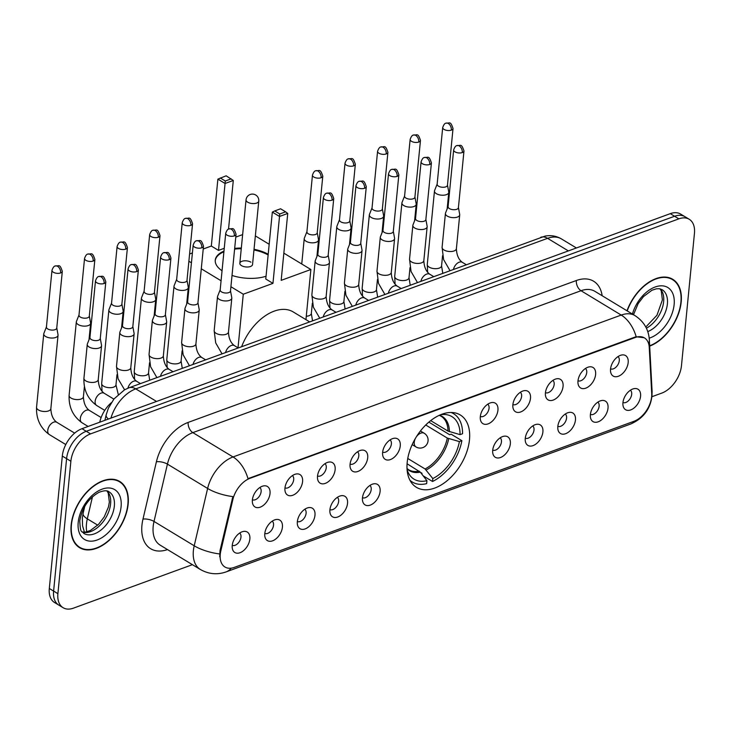 <?xml version="1.0" encoding="UTF-8"?>
<svg xmlns="http://www.w3.org/2000/svg" width="731" height="731" viewBox="0 0 731 731"><rect width="100%" height="100%" fill="white"/><g stroke="black" fill="none" stroke-linecap="round" stroke-linejoin="round"><path stroke-width="1.1" d="M469.485 439.751A42.307 26.225 121.2 0 0 460.247 414.943A42.307 26.225 121.2 0 0 427.863 422.993A42.307 26.225 121.2 0 0 407.185 462.522A42.307 26.225 121.2 0 0 416.423 487.33A42.307 26.225 121.2 0 0 448.816 479.28A42.307 26.225 121.2 0 0 469.485 439.751M577.983 380.933A11.97 7.42 -58.8 0 1 589.259 366.871A11.97 7.42 -58.8 0 1 595.619 374.491A11.97 7.42 -58.8 0 1 587.633 387.266A11.97 7.42 -58.8 0 1 578.331 384.908A11.97 7.42 -58.8 0 1 577.983 380.933M578.002 380.769A7.182 4.45 121.2 0 0 583.402 379.087A7.182 4.45 121.2 0 0 586.737 372.536A7.182 4.45 121.2 0 0 585.43 368.506M545.427 392.839A11.97 7.42 -58.8 0 1 556.693 378.777A11.97 7.42 -58.8 0 1 563.062 386.397A11.97 7.42 -58.8 0 1 555.076 399.172A11.97 7.42 -58.8 0 1 545.774 396.814A11.97 7.42 -58.8 0 1 545.427 392.839M545.445 392.666A7.182 4.45 121.2 0 0 550.845 390.984A7.182 4.45 121.2 0 0 554.171 384.433A7.182 4.45 121.2 0 0 552.864 380.403M512.87 404.736A11.97 7.42 -58.8 0 1 524.136 390.674A11.97 7.42 -58.8 0 1 530.496 398.294A11.97 7.42 -58.8 0 1 522.51 411.069A11.97 7.42 -58.8 0 1 513.217 408.711A11.97 7.42 -58.8 0 1 512.87 404.736M512.888 404.563A7.182 4.45 121.2 0 0 518.279 402.891A7.182 4.45 121.2 0 0 521.614 396.339A7.182 4.45 121.2 0 0 520.308 392.309M480.304 416.643A11.97 7.42 -58.8 0 1 491.579 402.58A11.97 7.42 -58.8 0 1 497.939 410.192A11.97 7.42 -58.8 0 1 489.953 422.975A11.97 7.42 -58.8 0 1 480.651 420.617A11.97 7.42 -58.8 0 1 480.304 416.643M480.322 416.469A7.182 4.45 121.2 0 0 485.722 414.788A7.182 4.45 121.2 0 0 489.057 408.236A7.182 4.45 121.2 0 0 487.751 404.206M382.624 452.343A11.97 7.42 -58.8 0 1 393.899 438.28A11.97 7.42 -58.8 0 1 400.259 445.901A11.97 7.42 -58.8 0 1 392.273 458.675A11.97 7.42 -58.8 0 1 382.971 456.318A11.97 7.42 -58.8 0 1 382.624 452.343M382.642 452.169A7.182 4.45 121.2 0 0 388.042 450.488A7.182 4.45 121.2 0 0 391.377 443.945A7.182 4.45 121.2 0 0 390.071 439.916M350.067 464.249A11.97 7.42 -58.8 0 1 361.333 450.177A11.97 7.42 -58.8 0 1 367.702 457.798A11.97 7.42 -58.8 0 1 359.716 470.581A11.97 7.42 -58.8 0 1 350.414 468.224A11.97 7.42 -58.8 0 1 350.067 464.249M350.085 464.075A7.182 4.45 121.2 0 0 355.485 462.394A7.182 4.45 121.2 0 0 358.811 455.842A7.182 4.45 121.2 0 0 357.514 451.813M317.51 476.146A11.97 7.42 -58.8 0 1 328.776 462.083A11.97 7.42 -58.8 0 1 335.136 469.704A11.97 7.42 -58.8 0 1 327.159 482.478A11.97 7.42 -58.8 0 1 317.857 480.121A11.97 7.42 -58.8 0 1 317.51 476.146M317.528 475.972A7.182 4.45 121.2 0 0 322.919 474.291A7.182 4.45 121.2 0 0 326.254 467.749A7.182 4.45 121.2 0 0 324.948 463.719M284.953 488.052A11.97 7.42 -58.8 0 1 296.219 473.98A11.97 7.42 -58.8 0 1 302.579 481.601A11.97 7.42 -58.8 0 1 294.593 494.384A11.97 7.42 -58.8 0 1 285.291 492.027A11.97 7.42 -58.8 0 1 284.953 488.052M284.971 487.879A7.182 4.45 121.2 0 0 290.362 486.197A7.182 4.45 121.2 0 0 293.698 479.646A7.182 4.45 121.2 0 0 292.391 475.616M252.387 499.949A11.97 7.42 -58.8 0 1 263.663 485.887A11.97 7.42 -58.8 0 1 270.022 493.507A11.97 7.42 -58.8 0 1 262.036 506.281A11.97 7.42 -58.8 0 1 252.734 503.924A11.97 7.42 -58.8 0 1 252.387 499.949M252.405 499.776A7.182 4.45 121.2 0 0 257.805 498.094A7.182 4.45 121.2 0 0 261.131 491.552A7.182 4.45 121.2 0 0 259.834 487.513M610.549 369.036A11.97 7.42 -58.8 0 1 621.816 354.974A11.97 7.42 -58.8 0 1 628.176 362.594A11.97 7.42 -58.8 0 1 620.19 375.368A11.97 7.42 -58.8 0 1 610.888 373.011A11.97 7.42 -58.8 0 1 610.549 369.036M610.568 368.863A7.182 4.45 121.2 0 0 615.959 367.181A7.182 4.45 121.2 0 0 619.294 360.639A7.182 4.45 121.2 0 0 617.987 356.6M590.383 414.578A11.97 7.42 -58.8 0 1 601.65 400.515A11.97 7.42 -58.8 0 1 608.018 408.136A11.97 7.42 -58.8 0 1 600.032 420.91A11.97 7.42 -58.8 0 1 590.73 418.552A11.97 7.42 -58.8 0 1 590.383 414.578M590.401 414.404A7.182 4.45 121.2 0 0 595.802 412.723A7.182 4.45 121.2 0 0 599.128 406.171A7.182 4.45 121.2 0 0 597.83 402.141M557.826 426.475A11.97 7.42 -58.8 0 1 569.093 412.412A11.97 7.42 -58.8 0 1 575.452 420.033A11.97 7.42 -58.8 0 1 567.475 432.807A11.97 7.42 -58.8 0 1 558.173 430.449A11.97 7.42 -58.8 0 1 557.826 426.475M557.844 426.301A7.182 4.45 121.2 0 0 563.236 424.629A7.182 4.45 121.2 0 0 566.571 418.077A7.182 4.45 121.2 0 0 565.264 414.048M525.269 438.381A11.97 7.42 -58.8 0 1 536.536 424.318A11.97 7.42 -58.8 0 1 542.895 431.93A11.97 7.42 -58.8 0 1 534.909 444.713A11.97 7.42 -58.8 0 1 525.607 442.356A11.97 7.42 -58.8 0 1 525.269 438.381M525.287 438.207A7.182 4.45 121.2 0 0 530.679 436.526A7.182 4.45 121.2 0 0 534.014 429.974A7.182 4.45 121.2 0 0 532.707 425.945M492.703 450.278A11.97 7.42 -58.8 0 1 503.979 436.215A11.97 7.42 -58.8 0 1 510.339 443.836A11.97 7.42 -58.8 0 1 502.352 456.61A11.97 7.42 -58.8 0 1 493.05 454.253A11.97 7.42 -58.8 0 1 492.703 450.278M492.721 450.104A7.182 4.45 121.2 0 0 498.122 448.423A7.182 4.45 121.2 0 0 501.448 441.88A7.182 4.45 121.2 0 0 500.15 437.851M362.466 497.884A11.97 7.42 -58.8 0 1 373.733 483.821A11.97 7.42 -58.8 0 1 380.102 491.442A11.97 7.42 -58.8 0 1 372.116 504.216A11.97 7.42 -58.8 0 1 362.814 501.859A11.97 7.42 -58.8 0 1 362.466 497.884M362.485 497.71A7.182 4.45 121.2 0 0 367.885 496.029A7.182 4.45 121.2 0 0 371.211 489.487A7.182 4.45 121.2 0 0 369.904 485.457M329.909 509.79A11.97 7.42 -58.8 0 1 341.176 495.719A11.97 7.42 -58.8 0 1 347.536 503.339A11.97 7.42 -58.8 0 1 339.55 516.123A11.97 7.42 -58.8 0 1 330.257 513.765A11.97 7.42 -58.8 0 1 329.909 509.79M329.928 509.617A7.182 4.45 121.2 0 0 335.319 507.935A7.182 4.45 121.2 0 0 338.654 501.384A7.182 4.45 121.2 0 0 337.347 497.354M297.343 521.687A11.97 7.42 -58.8 0 1 308.619 507.625A11.97 7.42 -58.8 0 1 314.979 515.245A11.97 7.42 -58.8 0 1 306.993 528.02A11.97 7.42 -58.8 0 1 297.691 525.662A11.97 7.42 -58.8 0 1 297.343 521.687M297.362 521.514A7.182 4.45 121.2 0 0 302.762 519.832A7.182 4.45 121.2 0 0 306.097 513.29A7.182 4.45 121.2 0 0 304.79 509.26M264.786 533.593A11.97 7.42 -58.8 0 1 276.053 519.522A11.97 7.42 -58.8 0 1 282.422 527.142A11.97 7.42 -58.8 0 1 274.436 539.926A11.97 7.42 -58.8 0 1 265.134 537.568A11.97 7.42 -58.8 0 1 264.786 533.593M264.805 533.42A7.182 4.45 121.2 0 0 270.205 531.739A7.182 4.45 121.2 0 0 273.531 525.187A7.182 4.45 121.2 0 0 272.224 521.157M232.23 545.49A11.97 7.42 -58.8 0 1 243.496 531.428A11.97 7.42 -58.8 0 1 249.856 539.049A11.97 7.42 -58.8 0 1 241.879 551.823A11.97 7.42 -58.8 0 1 232.577 549.465A11.97 7.42 -58.8 0 1 232.23 545.49M232.248 545.317A7.182 4.45 121.2 0 0 237.639 543.636A7.182 4.45 121.2 0 0 240.974 537.093A7.182 4.45 121.2 0 0 239.667 533.054M622.94 402.671A11.97 7.42 -58.8 0 1 634.216 388.609A11.97 7.42 -58.8 0 1 640.575 396.229A11.97 7.42 -58.8 0 1 632.589 409.013A11.97 7.42 -58.8 0 1 623.287 406.655A11.97 7.42 -58.8 0 1 622.94 402.671M622.958 402.507A7.182 4.45 121.2 0 0 628.358 400.826A7.182 4.45 121.2 0 0 631.694 394.274A7.182 4.45 121.2 0 0 630.387 390.244M651.714 393.506A21.555 13.359 -58.8 0 1 651.641 396.686A21.555 13.359 -58.8 0 1 633.923 421.312L234.276 567.393A21.555 13.359 -58.8 0 1 224.956 567.009A21.555 13.359 -58.8 0 1 220.808 551.019L232.851 499.575A21.555 13.359 -58.8 0 1 250.002 478.312L635.148 337.53A21.555 13.359 -58.8 0 1 644.459 337.914A21.555 13.359 -58.8 0 1 649.247 347.371L651.714 393.506M99.763 422.198L99.891 421.65A23.949 14.839 -58.8 0 1 111.313 402.708M649.676 346.11A38.716 23.995 121.2 0 0 681.201 302.004A38.716 23.995 121.2 0 0 672.748 279.297A38.716 23.995 121.2 0 0 626.997 310.776M671.195 278.822A38.716 23.995 121.2 0 0 670.491 278.182M128.153 504.152A38.716 23.995 121.2 0 0 119.701 481.446A38.716 23.995 121.2 0 0 90.059 488.82A38.716 23.995 121.2 0 0 71.145 524.986A38.716 23.995 121.2 0 0 79.597 547.693A38.716 23.995 121.2 0 0 109.239 540.319A38.716 23.995 121.2 0 0 128.153 504.152M118.148 480.98A38.716 23.995 121.2 0 0 117.453 480.331M651.906 396.714L661.783 393.104A23.949 14.839 121.2 0 0 681.466 365.747L694.45 233.317A23.949 14.839 121.2 0 0 689.223 219.273L680.652 214.082A23.949 14.839 121.2 0 0 670.29 213.653L81.991 428.695A23.949 14.839 121.2 0 0 62.309 456.053L49.315 588.482L53.61 591.077A23.949 14.839 121.2 0 0 58.836 605.122A23.949 14.839 121.2 0 1 53.61 591.077L66.594 458.648L53.61 591.077L57.895 593.673A23.949 14.839 121.2 0 0 63.122 607.717A23.949 14.839 121.2 0 0 73.475 608.137L192.408 564.67M81.991 428.695L86.276 431.29A23.949 14.839 121.2 0 0 66.594 458.648A23.949 14.839 121.2 0 1 86.276 431.29L674.585 216.248L86.276 431.29L90.562 433.885A23.949 14.839 121.2 0 0 70.88 461.243L57.895 593.673M684.938 216.678A23.949 14.839 121.2 0 0 674.585 216.248A23.949 14.839 121.2 0 1 684.938 216.678M219.72 556.83L220.031 550.544L232.869 496.605A27.942 10.188 -166.8 0 1 207.622 488.454A31.936 19.792 -58.8 0 1 233.034 456.957A27.942 17.352 -110.1 0 1 247.983 478.659L634.618 337.21L636.171 336.763L644.166 337.731M689.223 219.273A23.949 14.839 121.2 0 0 678.871 218.843L90.562 433.885M77.559 546.212A38.716 23.995 121.2 0 0 78.455 546.532M49.315 588.482A23.949 14.839 121.2 0 0 54.551 602.527L63.122 607.717M649.658 345.781A38.314 23.748 121.2 0 0 680.908 302.104A38.314 23.748 121.2 0 0 672.538 279.644A38.314 23.748 121.2 0 0 627.216 310.913M71.437 524.876A38.314 23.748 121.2 0 0 79.807 547.345A38.314 23.748 121.2 0 0 109.138 540.054A38.314 23.748 121.2 0 0 127.861 504.262A38.314 23.748 121.2 0 0 119.5 481.793A38.314 23.748 121.2 0 0 90.16 489.085A38.314 23.748 121.2 0 0 71.437 524.876M430.687 420.627L447.993 431.098L460.073 434.625A36.559 22.661 121.2 0 0 443.443 414.486A36.559 22.661 121.2 0 0 440.427 414.797M428.85 422.125L449.675 434.735L451.155 434.196L461.873 440.683A39.913 24.735 121.2 0 1 432.514 481.491L423.167 475.826M421.878 474.163L421.97 473.249L420.471 472.345M409.963 480.294A39.913 24.735 121.2 0 0 412.302 482.031A39.913 24.735 121.2 0 0 426.639 483.639L426.922 480.696L420.307 472.125L407.085 463.774M460.073 434.625L462.559 433.721A39.913 24.735 121.2 0 0 453.649 413.746A39.913 24.735 121.2 0 0 451.027 412.476M407.103 469.832A36.559 22.661 121.2 0 0 408.236 472.646A36.559 22.661 121.2 0 0 426.922 480.696M309.515 321.804L293.177 311.918A43.906 27.211 121.2 0 0 241.669 346.604M432.514 481.491L432.807 478.549A36.559 22.661 121.2 0 0 459.388 441.597L461.873 440.683M407.761 458.474L425.076 468.964L432.807 478.549M459.388 441.597L447.308 438.07L425.725 425.003M266.047 276.245A31.131 14.94 -174.4 0 1 232.019 275.459M222.05 270.762A31.131 14.94 -174.4 0 1 215.27 260.163A31.131 14.94 -174.4 0 1 223.978 251.089M203.218 249.015L211.323 246.045L217.884 179.132L226.153 175.815L233.299 180.475L228.529 229.15M235.775 237.109L242.646 234.605M189.585 253.995L192.399 252.963M211.323 246.045L218.505 250.395L225.066 183.481L217.884 179.132M234.669 248.421A31.131 14.94 -174.4 0 1 241.331 248.028M254.041 249.271A31.131 14.94 -174.4 0 1 268.204 254.26M224.253 248.293L218.505 250.395M188.872 261.269L191.44 262.822M201.281 268.789L221.073 280.768M230.914 286.726L243.277 294.218L272.955 283.363L265.773 279.014L272.334 212.109L279.516 216.449L272.955 283.363M287.74 213.443L285.629 211.835L279.754 213.982L279.516 216.449L287.74 213.443L281.179 280.357L310.867 269.511L283.847 253.154M269.182 244.273L255.347 235.894M238.023 347.819L243.277 294.218M310.867 269.511L305.951 319.648M220.269 177.962L225.312 181.014L231.188 178.867M233.299 180.475L225.066 183.481L225.312 181.014M279.754 213.982L274.719 210.93L272.334 212.109M285.629 211.835L280.594 208.783L274.719 210.93M241.486 265.618A6.387 3.061 5.6 0 0 248.348 266.961A6.387 3.061 5.6 0 0 252.542 264.521L258.765 201.098A6.387 3.061 -174.4 0 1 256.691 203.072A6.387 3.061 -174.4 0 1 247.708 202.195A6.387 3.061 -174.4 0 1 246.045 199.846L239.832 263.279A6.387 3.061 5.6 0 0 241.486 265.618M215.243 260.519A31.131 14.94 -174.4 0 1 223.914 251.784M234.596 249.116A31.131 14.94 -174.4 0 1 241.257 248.723M253.968 249.975A31.131 14.94 -174.4 0 1 268.131 254.955M250.888 262.182A6.387 3.061 5.6 0 0 244.026 260.848A6.387 3.061 5.6 0 0 239.832 263.279M437.156 184.075L434.579 190.563A7.182 3.445 5.6 0 0 434.47 191.029A7.182 3.445 5.6 0 0 436.334 193.66A7.182 3.445 5.6 0 0 446.44 194.647A7.182 3.445 5.6 0 0 448.77 192.427A7.182 3.445 5.6 0 0 448.752 191.951L447.482 185.089M437.22 183.92A5.19 2.495 5.6 0 0 437.138 184.249A5.19 2.495 5.6 0 0 438.481 186.149A5.19 2.495 5.6 0 0 445.791 186.862A5.19 2.495 5.6 0 0 447.463 185.263L453.028 128.528C450.433 120.706 449.903 123.393 446.084 123.146A5.19 3.226 -110.1 0 1 448.313 123.484A5.19 3.226 69.9 0 1 451.347 130.127A5.19 2.495 5.6 0 0 453.028 128.528M404.599 195.981L402.023 202.46A7.182 3.445 5.6 0 0 401.913 202.926A7.182 3.445 5.6 0 0 403.768 205.557A7.182 3.445 5.6 0 0 413.883 206.544A7.182 3.445 5.6 0 0 416.213 204.333A7.182 3.445 5.6 0 0 416.186 203.848L414.925 196.995M404.663 195.817A5.19 2.495 5.6 0 0 404.581 196.155A5.19 2.495 5.6 0 0 405.924 198.055A5.19 2.495 5.6 0 0 413.225 198.768A5.19 2.495 5.6 0 0 414.906 197.16L420.471 140.425C417.867 132.603 417.346 135.29 413.527 135.043A5.19 3.226 -110.1 0 1 415.747 135.39A5.19 3.226 69.9 0 1 418.79 142.033A5.19 2.495 5.6 0 0 420.471 140.425M372.033 207.878L369.466 214.366A7.182 3.445 5.6 0 0 369.347 214.832A7.182 3.445 5.6 0 0 371.211 217.463A7.182 3.445 5.6 0 0 381.326 218.45A7.182 3.445 5.6 0 0 383.647 216.23A7.182 3.445 5.6 0 0 383.629 215.755L382.368 208.892M372.097 207.714A5.19 2.495 5.6 0 0 372.024 208.052A5.19 2.495 5.6 0 0 373.367 209.952A5.19 2.495 5.6 0 0 380.668 210.665A5.19 2.495 5.6 0 0 382.35 209.066L387.914 152.331C385.31 144.5 384.789 147.196 380.97 146.949A5.19 3.226 -110.1 0 1 383.19 147.287A5.19 3.226 69.9 0 1 386.233 153.93A5.19 2.495 5.6 0 0 387.914 152.331M339.476 219.784L336.9 226.263A7.182 3.445 5.6 0 0 336.79 226.729A7.182 3.445 5.6 0 0 338.654 229.36A7.182 3.445 5.6 0 0 348.76 230.347A7.182 3.445 5.6 0 0 351.09 228.127A7.182 3.445 5.6 0 0 351.072 227.652L349.802 220.799M339.54 219.62A5.19 2.495 5.6 0 0 339.458 219.958A5.19 2.495 5.6 0 0 340.801 221.858A5.19 2.495 5.6 0 0 348.111 222.571A5.19 2.495 5.6 0 0 349.793 220.963L355.348 164.228C352.753 156.407 352.223 159.093 348.404 158.846A5.19 3.226 -110.1 0 1 350.633 159.194A5.19 3.226 69.9 0 1 353.667 165.836A5.19 2.495 5.6 0 0 355.348 164.228M306.919 231.681L304.343 238.169A7.182 3.445 5.6 0 0 304.233 238.626A7.182 3.445 5.6 0 0 306.088 241.267A7.182 3.445 5.6 0 0 316.203 242.253A7.182 3.445 5.6 0 0 318.533 240.033A7.182 3.445 5.6 0 0 318.506 239.558L317.245 232.696M306.983 231.517A5.19 2.495 5.6 0 0 306.901 231.855A5.19 2.495 5.6 0 0 308.244 233.756A5.19 2.495 5.6 0 0 315.545 234.468A5.19 2.495 5.6 0 0 317.227 232.869L322.791 176.134C320.187 168.304 319.666 170.999 315.847 170.752A5.19 3.226 -110.1 0 1 318.076 171.091A5.19 3.226 69.9 0 1 321.11 177.734A5.19 2.495 5.6 0 0 322.791 176.134M176.683 279.288L174.106 285.775A7.182 3.445 5.6 0 0 173.996 286.232A7.182 3.445 5.6 0 0 175.851 288.873A7.182 3.445 5.6 0 0 185.966 289.86A7.182 3.445 5.6 0 0 188.296 287.639A7.182 3.445 5.6 0 0 188.269 287.164L187.008 280.302M176.747 279.123A5.19 2.495 5.6 0 0 176.664 279.461A5.19 2.495 5.6 0 0 178.008 281.362A5.19 2.495 5.6 0 0 185.309 282.075A5.19 2.495 5.6 0 0 186.99 280.476L192.555 223.732C189.95 215.91 189.43 218.606 185.61 218.359A5.19 3.226 -110.1 0 1 187.83 218.697A5.19 3.226 69.9 0 1 190.873 225.34A5.19 2.495 5.6 0 0 192.555 223.732M144.117 291.194L141.549 297.672A7.182 3.445 5.6 0 0 141.43 298.138A7.182 3.445 5.6 0 0 143.294 300.77A7.182 3.445 5.6 0 0 153.409 301.757A7.182 3.445 5.6 0 0 155.73 299.536A7.182 3.445 5.6 0 0 155.712 299.061L154.451 292.208M144.181 291.029A5.19 2.495 5.6 0 0 144.098 291.358A5.19 2.495 5.6 0 0 145.442 293.268A5.19 2.495 5.6 0 0 152.752 293.981A5.19 2.495 5.6 0 0 154.433 292.373L159.998 235.638C157.393 227.816 156.873 230.503 153.044 230.256A5.19 3.226 -110.1 0 1 155.274 230.603A5.19 3.226 69.9 0 1 158.316 237.237A5.19 2.495 5.6 0 0 159.998 235.638M111.56 303.091L108.983 309.579A7.182 3.445 5.6 0 0 108.873 310.035A7.182 3.445 5.6 0 0 110.737 312.676A7.182 3.445 5.6 0 0 120.843 313.663A7.182 3.445 5.6 0 0 123.174 311.443A7.182 3.445 5.6 0 0 123.155 310.967L121.885 304.105M111.624 302.926A5.19 2.495 5.6 0 0 111.541 303.264A5.19 2.495 5.6 0 0 112.885 305.165A5.19 2.495 5.6 0 0 120.186 305.878A5.19 2.495 5.6 0 0 121.867 304.279L127.432 247.535C124.837 239.713 124.307 242.4 120.487 242.162A5.19 3.226 -110.1 0 1 122.717 242.5A5.19 3.226 69.9 0 1 125.75 249.143A5.19 2.495 5.6 0 0 127.432 247.535M79.003 314.997L76.426 321.476A7.182 3.445 5.6 0 0 76.316 321.942A7.182 3.445 5.6 0 0 78.171 324.573A7.182 3.445 5.6 0 0 88.287 325.56A7.182 3.445 5.6 0 0 90.617 323.34A7.182 3.445 5.6 0 0 90.589 322.864L89.328 316.002M79.067 314.833A5.19 2.495 5.6 0 0 78.985 315.162A5.19 2.495 5.6 0 0 80.328 317.071A5.19 2.495 5.6 0 0 87.629 317.784A5.19 2.495 5.6 0 0 89.31 316.176L94.875 259.441C92.27 251.619 91.75 254.306 87.93 254.059A5.19 3.226 -110.1 0 1 90.151 254.406A5.19 3.226 69.9 0 1 93.193 261.04A5.19 2.495 5.6 0 0 94.875 259.441M46.437 326.894L43.869 333.382A7.182 3.445 5.6 0 0 43.75 333.839A7.182 3.445 5.6 0 0 45.614 336.479A7.182 3.445 5.6 0 0 55.73 337.466A7.182 3.445 5.6 0 0 58.051 335.246A7.182 3.445 5.6 0 0 58.032 334.771L56.771 327.908M46.501 326.73A5.19 2.495 5.6 0 0 46.418 327.068A5.19 2.495 5.6 0 0 47.771 328.968A5.19 2.495 5.6 0 0 55.072 329.681A5.19 2.495 5.6 0 0 56.753 328.082L62.318 271.338C59.714 263.516 59.193 266.203 55.373 265.965A5.19 3.226 -110.1 0 1 57.594 266.303A5.19 3.226 69.9 0 1 60.636 272.946A5.19 2.495 5.6 0 0 62.318 271.338M448.103 206.517L445.526 212.995A7.182 3.445 5.6 0 0 445.417 213.461A7.182 3.445 5.6 0 0 447.271 216.093A7.182 3.445 5.6 0 0 457.387 217.08A7.182 3.445 5.6 0 0 459.717 214.859A7.182 3.445 5.6 0 0 459.689 214.384L458.428 207.531M448.167 206.352A5.19 2.495 5.6 0 0 448.085 206.681A5.19 2.495 5.6 0 0 449.428 208.591A5.19 2.495 5.6 0 0 456.729 209.304A5.19 2.495 5.6 0 0 458.41 207.695L463.975 150.961C461.371 143.139 460.85 145.825 457.03 145.579A5.19 3.226 -110.1 0 1 459.251 145.926A5.19 3.226 69.9 0 1 462.294 152.56A5.19 2.495 5.6 0 0 463.975 150.961M415.537 218.414L412.969 224.901A7.182 3.445 5.6 0 0 412.851 225.358A7.182 3.445 5.6 0 0 414.715 227.999A7.182 3.445 5.6 0 0 424.83 228.986A7.182 3.445 5.6 0 0 427.151 226.765A7.182 3.445 5.6 0 0 427.132 226.29L425.871 219.428M415.601 218.249A5.19 2.495 5.6 0 0 415.528 218.587A5.19 2.495 5.6 0 0 416.871 220.488A5.19 2.495 5.6 0 0 424.172 221.201A5.19 2.495 5.6 0 0 425.853 219.602L431.418 162.858C428.814 155.036 428.293 157.722 424.473 157.485A5.19 3.226 -110.1 0 1 426.694 157.823A5.19 3.226 69.9 0 1 429.737 164.466A5.19 2.495 5.6 0 0 431.418 162.858M382.98 230.32L380.403 236.798A7.182 3.445 5.6 0 0 380.294 237.264A7.182 3.445 5.6 0 0 382.158 239.896A7.182 3.445 5.6 0 0 392.264 240.883A7.182 3.445 5.6 0 0 394.594 238.662A7.182 3.445 5.6 0 0 394.576 238.187L393.305 231.325M383.044 230.155A5.19 2.495 5.6 0 0 382.962 230.484A5.19 2.495 5.6 0 0 384.305 232.394A5.19 2.495 5.6 0 0 391.615 233.107A5.19 2.495 5.6 0 0 393.296 231.499L398.852 174.764C396.257 166.942 395.727 169.629 391.907 169.382A5.19 3.226 -110.1 0 1 394.137 169.729A5.19 3.226 69.9 0 1 397.171 176.363A5.19 2.495 5.6 0 0 398.852 174.764M350.423 242.217L347.846 248.704A7.182 3.445 5.6 0 0 347.737 249.161A7.182 3.445 5.6 0 0 349.592 251.802A7.182 3.445 5.6 0 0 359.707 252.789A7.182 3.445 5.6 0 0 362.037 250.569A7.182 3.445 5.6 0 0 362.009 250.093L360.748 243.231M350.487 242.052A5.19 2.495 5.6 0 0 350.405 242.39A5.19 2.495 5.6 0 0 351.748 244.291A5.19 2.495 5.6 0 0 359.049 245.004A5.19 2.495 5.6 0 0 360.73 243.405L366.295 186.661C363.691 178.839 363.17 181.526 359.35 181.288A5.19 3.226 -110.1 0 1 361.571 181.626A5.19 3.226 69.9 0 1 364.614 188.269A5.19 2.495 5.6 0 0 366.295 186.661M317.857 254.123L315.289 260.601A7.182 3.445 5.6 0 0 315.171 261.068A7.182 3.445 5.6 0 0 317.035 263.699A7.182 3.445 5.6 0 0 327.15 264.686A7.182 3.445 5.6 0 0 329.471 262.466A7.182 3.445 5.6 0 0 329.453 261.99L328.192 255.128M317.93 253.959A5.19 2.495 5.6 0 0 317.848 254.287A5.19 2.495 5.6 0 0 319.191 256.188A5.19 2.495 5.6 0 0 326.492 256.901A5.19 2.495 5.6 0 0 328.173 255.302L333.738 198.567C331.134 190.745 330.613 193.432 326.794 193.185A5.19 3.226 -110.1 0 1 329.014 193.532A5.19 3.226 69.9 0 1 332.057 200.166A5.19 2.495 5.6 0 0 333.738 198.567M220.177 289.823L217.61 296.302A7.182 3.445 5.6 0 0 217.5 296.768A7.182 3.445 5.6 0 0 219.355 299.399A7.182 3.445 5.6 0 0 229.47 300.386A7.182 3.445 5.6 0 0 231.8 298.175A7.182 3.445 5.6 0 0 231.773 297.7L230.512 290.837M220.25 289.659A5.19 2.495 5.6 0 0 220.168 289.997A5.19 2.495 5.6 0 0 221.511 291.897A5.19 2.495 5.6 0 0 228.812 292.61A5.19 2.495 5.6 0 0 230.493 291.002L236.058 234.267C233.454 226.446 232.933 229.132 229.114 228.885A5.19 3.226 -110.1 0 1 231.334 229.232A5.19 3.226 69.9 0 1 234.377 235.875A5.19 2.495 5.6 0 0 236.058 234.267M187.62 301.72L185.053 308.208A7.182 3.445 5.6 0 0 184.934 308.674A7.182 3.445 5.6 0 0 186.798 311.305A7.182 3.445 5.6 0 0 196.913 312.292A7.182 3.445 5.6 0 0 199.234 310.072A7.182 3.445 5.6 0 0 199.216 309.597L197.955 302.735M187.684 301.565A5.19 2.495 5.6 0 0 187.602 301.894A5.19 2.495 5.6 0 0 188.945 303.794A5.19 2.495 5.6 0 0 196.255 304.507A5.19 2.495 5.6 0 0 197.937 302.908L203.501 246.173C200.897 238.352 200.367 241.038 196.548 240.791A5.19 3.226 -110.1 0 1 198.777 241.129A5.19 3.226 69.9 0 1 201.82 247.772A5.19 2.495 5.6 0 0 203.501 246.173M155.063 313.626L152.487 320.105A7.182 3.445 5.6 0 0 152.377 320.571A7.182 3.445 5.6 0 0 154.241 323.203A7.182 3.445 5.6 0 0 164.347 324.189A7.182 3.445 5.6 0 0 166.677 321.978A7.182 3.445 5.6 0 0 166.659 321.494L165.389 314.641M155.127 313.462A5.19 2.495 5.6 0 0 155.045 313.8A5.19 2.495 5.6 0 0 156.388 315.701A5.19 2.495 5.6 0 0 163.689 316.413A5.19 2.495 5.6 0 0 165.37 314.805L170.935 258.07C168.34 250.249 167.81 252.935 163.991 252.688A5.19 3.226 -110.1 0 1 166.22 253.036A5.19 3.226 69.9 0 1 169.254 259.679A5.19 2.495 5.6 0 0 170.935 258.07M122.506 325.523L119.93 332.011A7.182 3.445 5.6 0 0 119.82 332.477A7.182 3.445 5.6 0 0 121.675 335.109A7.182 3.445 5.6 0 0 131.79 336.096A7.182 3.445 5.6 0 0 134.12 333.875A7.182 3.445 5.6 0 0 134.093 333.4L132.832 326.538M122.57 325.359A5.19 2.495 5.6 0 0 122.488 325.697A5.19 2.495 5.6 0 0 123.831 327.598A5.19 2.495 5.6 0 0 131.132 328.31A5.19 2.495 5.6 0 0 132.814 326.711L138.378 269.977C135.774 262.146 135.253 264.841 131.434 264.595A5.19 3.226 -110.1 0 1 133.654 264.933A5.19 3.226 69.9 0 1 136.697 271.576A5.19 2.495 5.6 0 0 138.378 269.977M89.94 337.43L87.373 343.908A7.182 3.445 5.6 0 0 87.254 344.374A7.182 3.445 5.6 0 0 89.118 347.006A7.182 3.445 5.6 0 0 99.233 347.993A7.182 3.445 5.6 0 0 101.554 345.772A7.182 3.445 5.6 0 0 101.536 345.297L100.275 338.444M90.004 337.265A5.19 2.495 5.6 0 0 89.922 337.603A5.19 2.495 5.6 0 0 91.274 339.504A5.19 2.495 5.6 0 0 98.575 340.217A5.19 2.495 5.6 0 0 100.257 338.608L105.821 281.874C103.217 274.052 102.696 276.738 98.868 276.492A5.19 3.226 -110.1 0 1 101.097 276.839A5.19 3.226 69.9 0 1 104.14 283.482A5.19 2.495 5.6 0 0 105.821 281.874M635.148 337.53L634.618 337.21M250.002 478.312L249.472 477.992M232.851 499.575L232.074 499.099M220.808 551.019L220.031 550.544M100.403 421.961L99.891 421.65M167.49 549.584A39.913 24.735 -58.8 0 1 141.942 525.315A39.913 24.735 -58.8 0 1 142.984 519.101L156.397 461.782A39.913 24.735 -58.8 0 1 188.159 422.408L576.348 280.512A39.913 24.735 -58.8 0 1 602.161 295.735M153.181 526.411A31.936 19.792 121.2 0 0 160.153 545.134L200.34 569.476A31.936 19.792 -58.8 0 1 193.377 550.754A31.936 19.792 -58.8 0 1 194.208 545.783L207.622 488.454L167.426 464.121L154.013 521.441A31.936 19.792 121.2 0 0 153.181 526.411M231.215 568.161A27.942 17.352 69.9 0 1 226.135 571.889L630.487 424.09C643.116 418.644 650.279 409.287 651.979 396.01L652.089 391.204A27.942 16.219 176.9 0 1 651.741 394.311M652.089 391.204L649.338 339.787C648.625 329.489 643.856 321.439 635.02 315.637A31.936 19.792 -58.8 0 0 621.213 315.07L581.026 290.728L192.838 432.624L233.034 456.957L621.213 315.07A27.942 17.352 69.9 0 1 636.171 336.763M649.338 339.787A27.942 16.219 176.9 0 1 648.68 343.844M219.611 553.943A27.942 10.188 -166.8 0 1 194.208 545.783L154.013 521.441A7.986 2.915 13.2 0 0 142.984 519.101M630.487 424.09A27.942 17.352 -110.1 0 0 635.212 420.782M678.871 218.843L670.29 213.653M70.88 461.243L62.309 456.053M188.159 422.408A7.986 4.953 69.9 0 0 192.838 432.624A31.936 19.792 121.2 0 0 167.426 464.121A7.986 2.915 13.2 0 0 156.397 461.782M635.02 315.637L594.824 291.294A31.936 19.792 121.2 0 0 581.026 290.728A7.986 4.953 69.9 0 1 576.348 280.512M92.471 496.769L87.309 518.846A31.936 19.792 121.2 0 0 86.477 523.825A31.936 19.792 121.2 0 0 86.742 531.821M97.753 525.169L87.309 518.846A15.963 5.821 -166.8 0 1 83.106 513.4L84.759 506.309M108.426 419.027A15.963 5.821 -166.8 0 1 106.15 414.925L108.398 408.2L113.972 398.962L124.48 389.87L128.912 387.814L545.107 236.086C550.946 235.026 556.382 235.958 561.408 238.9A31.936 19.792 121.2 0 0 547.601 238.333L568.371 250.907M540.757 237.283A15.963 9.914 69.9 0 1 547.601 238.333L135.765 388.874L156.535 401.447M128.912 387.814A15.963 9.914 69.9 0 1 135.765 388.874A31.936 19.792 121.2 0 0 110.948 418.105M646.396 328.201A24.333 15.077 121.2 0 0 663.638 301.656A24.333 15.077 121.2 0 0 660.221 288.891M647.767 331.582A24.333 15.077 121.2 0 0 667.394 303.922A24.333 15.077 121.2 0 0 662.085 289.659L659.271 288.718L656.392 288.8L651.933 290.253L643.518 296.558L638.172 303.557L633.494 314.714M649.21 338.179A29.121 18.047 121.2 0 0 674.137 304.58A29.121 18.047 121.2 0 0 657.708 286.241A29.121 18.047 121.2 0 0 632.434 314.065M82.292 532.141A24.333 15.077 121.2 0 0 110.6 503.805A24.333 15.077 121.2 0 0 107.174 491.04M114.347 506.071A24.333 15.077 121.2 0 0 109.038 491.808C107.128 490.263 103.747 490.464 98.886 492.402C88.424 498.396 82.055 507.899 79.761 520.929C80.492 534.58 81.534 530.085 83.827 533.438A24.333 15.077 121.2 0 0 102.459 528.805A24.333 15.077 121.2 0 0 114.347 506.071M78.208 522.409A29.121 18.047 121.2 0 0 97.159 539.999A29.121 18.047 121.2 0 0 121.09 506.729A29.121 18.047 121.2 0 0 102.139 489.14A29.121 18.047 121.2 0 0 78.208 522.409M447.993 431.098A31.296 19.399 121.2 0 0 441.003 416.167L439.23 415.327M407.03 468.708A31.671 19.627 121.2 0 0 420.307 472.125M449.401 431.683A31.671 19.627 121.2 0 0 439.404 415.245M407.021 468.516L408.592 469.704A31.296 19.399 121.2 0 0 419.201 471.111M426.182 469.978A31.671 19.627 121.2 0 0 448.715 438.655M425.076 468.964A31.296 19.399 121.2 0 0 447.308 438.07M416.378 436.791A7.986 4.943 -58.8 0 1 420.8 433.136A7.986 4.943 -58.8 0 1 424.254 433.273A7.986 7.986 0 0 1 422.856 447.6A7.986 7.986 0 0 1 415.985 446.933A7.986 4.943 -58.8 0 1 414.239 442.246A7.986 4.943 -58.8 0 1 415.446 438.326M427.644 272.334L427.269 264.494A7.182 3.445 5.6 0 0 431.372 268.094A7.182 3.445 5.6 0 0 439.24 268.113A7.182 3.445 5.6 0 0 439.559 267.985A7.182 3.445 5.6 0 0 441.57 265.892L442.758 273.102M437.138 184.249L442.703 127.514A5.19 2.495 5.6 0 0 445.672 130.118A5.19 2.495 5.6 0 0 451.347 130.127M395.087 284.231L394.703 276.391A7.182 3.445 5.6 0 0 398.815 279.991A7.182 3.445 5.6 0 0 406.683 280.01A7.182 3.445 5.6 0 0 407.003 279.882A7.182 3.445 5.6 0 0 409.004 277.789L410.192 284.999M404.581 196.155L410.146 139.411A5.19 2.495 5.6 0 0 413.106 142.015A5.19 2.495 5.6 0 0 418.79 142.033M362.53 296.137L362.147 288.288A7.182 3.445 5.6 0 0 366.249 291.897A7.182 3.445 5.6 0 0 374.117 291.916A7.182 3.445 5.6 0 0 374.446 291.788A7.182 3.445 5.6 0 0 376.447 289.695L377.635 296.905M372.024 208.052L377.58 151.317A5.19 2.495 5.6 0 0 380.549 153.921A5.19 2.495 5.6 0 0 386.233 153.93M329.964 308.034L329.59 300.194A7.182 3.445 5.6 0 0 333.692 303.794A7.182 3.445 5.6 0 0 341.56 303.813A7.182 3.445 5.6 0 0 341.88 303.685A7.182 3.445 5.6 0 0 343.89 301.592L345.078 308.802M339.458 219.958L345.023 163.214A5.19 2.495 5.6 0 0 347.993 165.818A5.19 2.495 5.6 0 0 353.667 165.836M306.28 316.267A7.182 3.445 5.6 0 0 309.003 315.719A7.182 3.445 5.6 0 0 309.323 315.591A7.182 3.445 5.6 0 0 311.324 313.498L312.521 320.708M306.901 231.855L312.466 175.12A5.19 2.495 5.6 0 0 315.426 177.724A5.19 2.495 5.6 0 0 321.11 177.734M167.171 367.538L166.787 359.698A7.182 3.445 5.6 0 0 170.899 363.307A7.182 3.445 5.6 0 0 178.766 363.325A7.182 3.445 5.6 0 0 179.086 363.197A7.182 3.445 5.6 0 0 181.087 361.105L182.275 368.314M176.664 279.461L182.229 222.727A5.19 2.495 5.6 0 0 185.19 225.331A5.19 2.495 5.6 0 0 190.873 225.34M134.605 379.444L134.23 371.604A7.182 3.445 5.6 0 0 138.333 375.204A7.182 3.445 5.6 0 0 146.2 375.222A7.182 3.445 5.6 0 0 146.529 375.094A7.182 3.445 5.6 0 0 148.53 373.002L149.718 380.211M144.098 291.358L149.663 234.624A5.19 2.495 5.6 0 0 152.633 237.228A5.19 2.495 5.6 0 0 158.316 237.237M102.048 391.341L101.673 383.501A7.182 3.445 5.6 0 0 105.776 387.11A7.182 3.445 5.6 0 0 113.643 387.128A7.182 3.445 5.6 0 0 113.963 387.001A7.182 3.445 5.6 0 0 115.973 384.908L118.258 394.393M111.541 303.264L117.106 246.53A5.19 2.495 5.6 0 0 120.067 249.125A5.19 2.495 5.6 0 0 125.75 249.143M88.122 426.456L81.89 422.682A7.182 4.45 -58.8 0 1 80.319 418.47A7.182 4.45 -58.8 0 1 86.56 410.155A7.182 4.45 -58.8 0 1 89.328 410.393L101.143 417.547M81.89 422.682C72.926 416.149 68.668 407.057 69.107 395.407A7.182 3.445 5.6 0 0 73.219 399.007A7.182 3.445 5.6 0 0 81.086 399.025A7.182 3.445 5.6 0 0 81.406 398.898A7.182 3.445 5.6 0 0 83.407 396.805C83.709 403.192 85.682 407.724 89.328 410.393M78.985 315.162L84.549 258.427A5.19 2.495 5.6 0 0 87.51 261.031A5.19 2.495 5.6 0 0 93.193 261.04M65.781 444.549L49.333 434.579A7.182 4.45 -58.8 0 1 47.762 430.367A7.182 4.45 -58.8 0 1 53.993 422.052A7.182 4.45 -58.8 0 1 56.771 422.29L74.653 433.117M49.333 434.579C40.369 428.055 36.102 418.964 36.55 407.304A7.182 3.445 5.6 0 0 40.653 410.913A7.182 3.445 5.6 0 0 48.52 410.932A7.182 3.445 5.6 0 0 48.849 410.804A7.182 3.445 5.6 0 0 50.85 408.711C51.143 415.098 53.116 419.621 56.771 422.29M46.418 327.068L51.983 270.333A5.19 2.495 5.6 0 0 54.953 272.928A5.19 2.495 5.6 0 0 60.636 272.946M445.417 213.461L442.091 247.334A7.182 3.445 5.6 0 0 446.202 250.934A7.182 3.445 5.6 0 0 454.07 250.952A7.182 3.445 5.6 0 0 454.39 250.824A7.182 3.445 5.6 0 0 456.391 248.741C456.692 255.128 458.666 259.651 462.312 262.319A7.182 4.45 -58.8 0 0 459.543 262.082A7.182 4.45 -58.8 0 0 453.522 269.163M448.085 206.681L453.649 149.946A5.19 2.495 5.6 0 0 456.61 152.551A5.19 2.495 5.6 0 0 462.294 152.56M412.851 225.358L409.534 259.24A7.182 3.445 5.6 0 0 413.636 262.84A7.182 3.445 5.6 0 0 421.504 262.858A7.182 3.445 5.6 0 0 421.833 262.731A7.182 3.445 5.6 0 0 423.834 260.638C424.126 267.025 426.1 271.557 429.755 274.226A7.182 4.45 -58.8 0 0 426.977 273.988A7.182 4.45 -58.8 0 0 420.955 281.07M415.528 218.587L421.083 161.853A5.19 2.495 5.6 0 0 424.053 164.448A5.19 2.495 5.6 0 0 429.737 164.466M380.294 237.264L376.977 271.137A7.182 3.445 5.6 0 0 381.079 274.737A7.182 3.445 5.6 0 0 388.947 274.755A7.182 3.445 5.6 0 0 389.267 274.628A7.182 3.445 5.6 0 0 391.277 272.535C391.569 278.931 393.543 283.454 397.198 286.123A7.182 4.45 -58.8 0 0 394.42 285.885A7.182 4.45 -58.8 0 0 388.399 292.967M382.962 230.484L388.526 173.75A5.19 2.495 5.6 0 0 391.496 176.354A5.19 2.495 5.6 0 0 397.171 176.363M347.737 249.161L344.411 283.034A7.182 3.445 5.6 0 0 348.523 286.643A7.182 3.445 5.6 0 0 356.39 286.662A7.182 3.445 5.6 0 0 356.71 286.534A7.182 3.445 5.6 0 0 358.711 284.441C359.012 290.828 360.986 295.361 364.632 298.02A7.182 4.45 -58.8 0 0 361.863 297.791A7.182 4.45 -58.8 0 0 355.842 304.873M350.405 242.39L355.97 185.656A5.19 2.495 5.6 0 0 358.93 188.251A5.19 2.495 5.6 0 0 364.614 188.269M315.171 261.068L311.854 294.94A7.182 3.445 5.6 0 0 315.956 298.54A7.182 3.445 5.6 0 0 323.824 298.559A7.182 3.445 5.6 0 0 324.153 298.431A7.182 3.445 5.6 0 0 326.154 296.338C326.446 302.735 328.42 307.258 332.075 309.926A7.182 4.45 -58.8 0 0 329.297 309.688A7.182 4.45 -58.8 0 0 323.276 316.77M317.848 254.287L323.404 197.553A5.19 2.495 5.6 0 0 326.373 200.157A5.19 2.495 5.6 0 0 332.057 200.166M217.5 296.768L214.174 330.64A7.182 3.445 5.6 0 0 218.277 334.25A7.182 3.445 5.6 0 0 226.144 334.268A7.182 3.445 5.6 0 0 226.473 334.14A7.182 3.445 5.6 0 0 228.474 332.048C228.766 338.435 230.74 342.958 234.395 345.626A7.182 4.45 -58.8 0 0 231.617 345.388A7.182 4.45 -58.8 0 0 225.596 352.479M220.168 289.997L225.724 233.253A5.19 2.495 5.6 0 0 228.693 235.857A5.19 2.495 5.6 0 0 234.377 235.875M184.934 308.674L181.617 342.547A7.182 3.445 5.6 0 0 185.72 346.147A7.182 3.445 5.6 0 0 193.587 346.165A7.182 3.445 5.6 0 0 193.907 346.037A7.182 3.445 5.6 0 0 195.917 343.945C196.21 350.332 198.183 354.864 201.838 357.532A7.182 4.45 -58.8 0 0 199.06 357.295A7.182 4.45 -58.8 0 0 193.039 364.376M187.602 301.894L193.167 245.159A5.19 2.495 5.6 0 0 196.136 247.763A5.19 2.495 5.6 0 0 201.82 247.772M152.377 320.571L149.051 354.444A7.182 3.445 5.6 0 0 153.163 358.053A7.182 3.445 5.6 0 0 161.03 358.071A7.182 3.445 5.6 0 0 161.35 357.943A7.182 3.445 5.6 0 0 163.351 355.851C163.653 362.238 165.626 366.761 169.281 369.429A7.182 4.45 -58.8 0 0 166.504 369.192A7.182 4.45 -58.8 0 0 160.482 376.282M155.045 313.8L160.61 257.056A5.19 2.495 5.6 0 0 163.57 259.66A5.19 2.495 5.6 0 0 169.254 259.679M119.82 332.477L116.494 366.35A7.182 3.445 5.6 0 0 120.597 369.95A7.182 3.445 5.6 0 0 128.464 369.968A7.182 3.445 5.6 0 0 128.793 369.84A7.182 3.445 5.6 0 0 130.794 367.748C131.087 374.135 133.069 378.667 136.715 381.335A7.182 4.45 -58.8 0 0 133.947 381.098A7.182 4.45 -58.8 0 0 127.916 388.207M122.488 325.697L128.053 268.962A5.19 2.495 5.6 0 0 131.013 271.566A5.19 2.495 5.6 0 0 136.697 271.576M104.743 410.383L96.711 405.522A7.182 4.45 -58.8 0 1 95.149 401.31A7.182 4.45 -58.8 0 1 101.381 392.995A7.182 4.45 -58.8 0 1 104.158 393.232C100.503 390.564 98.53 386.041 98.237 379.654L101.554 345.772M87.254 344.374L83.937 378.247A7.182 3.445 5.6 0 0 88.04 381.856A7.182 3.445 5.6 0 0 95.907 381.874A7.182 3.445 5.6 0 0 96.227 381.746A7.182 3.445 5.6 0 0 98.237 379.654M89.922 337.603L95.487 280.859A5.19 2.495 5.6 0 0 98.457 283.464A5.19 2.495 5.6 0 0 104.14 283.482M200.34 569.476C208.673 574.191 217.271 574.995 226.135 571.889M84.421 532.159L82.557 525.772L82.338 517.968L83.106 513.4M561.408 238.9L576.403 247.973M104.88 420.325L106.15 414.925M645.793 327.022L656.959 315.253L662.405 299.893L661.253 290.837L660.011 288.846M669.605 277.862L672.538 279.644M82.146 531.976L85.637 532.04L90.416 530.478L98.584 524.328L104.195 516.936L108.435 507.031L109.358 502.051L108.206 492.986L106.964 490.994M76.865 545.564L79.807 547.345M116.558 480.011L119.5 481.793M410.219 480.77L412.302 482.031M451.566 412.485L453.649 413.746M258.765 201.098A6.387 6.387 0 0 0 250.212 194.473A6.387 6.387 0 0 0 246.045 199.846M415.985 446.933L412.174 444.622M424.254 433.273L420.444 430.97M427.269 264.494L434.47 191.029M441.57 265.892L442.566 255.676M447.153 208.892L448.77 192.427M442.703 127.514C443.726 124.617 444.85 123.164 446.084 123.146M394.703 276.391L401.913 202.926M409.004 277.789L410.009 267.583M414.596 220.789L416.213 204.333M410.146 139.411C411.16 136.523 412.293 135.071 413.527 135.043M362.147 288.288L369.347 214.832M376.447 289.695L377.452 279.48M382.039 232.696L383.647 216.23M377.58 151.317C378.603 148.42 379.727 146.968 380.97 146.949M329.59 300.194L336.79 226.729M343.89 301.592L344.886 291.386M349.473 244.593L351.09 228.127M345.023 163.214C346.046 160.327 347.17 158.874 348.404 158.846M301.748 263.992L304.233 238.626M311.324 313.498L312.329 303.283M316.916 256.499L318.533 240.033M312.466 175.12C313.48 172.224 314.613 170.771 315.847 170.752M166.787 359.698L173.996 286.232M181.087 361.105L182.092 350.889M186.679 304.105L188.296 287.639M182.229 222.727C183.243 219.83 184.376 218.377 185.61 218.359M134.23 371.604L141.43 298.138M148.53 373.002L149.535 362.795M154.122 316.002L155.73 299.536M149.663 234.624C150.687 231.736 151.81 230.274 153.044 230.256M101.673 383.501L108.873 310.035M115.973 384.908L116.969 374.692M121.556 327.908L123.174 311.443M117.106 246.53C118.13 243.633 119.254 242.18 120.487 242.162M69.107 395.407L76.316 321.942M83.407 396.805L84.412 386.589M88.999 339.805L90.617 323.34M84.549 258.427C85.564 255.539 86.697 254.077 87.93 254.059M36.55 407.304L43.75 333.839M50.85 408.711L58.051 335.246M51.983 270.333C53.007 267.436 54.131 265.983 55.373 265.965M466.058 264.585L462.312 262.319M442.091 247.334L443.616 259.596L449.912 270.488M456.391 248.741L459.717 214.859M453.649 149.946C454.664 147.059 455.797 145.597 457.03 145.579M433.492 276.482L429.755 274.226M409.534 259.24L411.06 271.493L417.355 282.385M423.834 260.638L427.151 226.765M421.083 161.853C422.107 158.956 423.231 157.503 424.473 157.485M400.935 288.389L397.198 286.123M376.977 271.137L378.503 283.4L384.798 294.291M391.277 272.535L394.594 238.662M388.526 173.75C389.55 170.862 390.674 169.4 391.907 169.382M368.378 300.286L364.632 298.02M344.411 283.034L345.937 295.297L352.232 306.188M358.711 284.441L362.037 250.569M355.97 185.656C356.984 182.759 358.117 181.306 359.35 181.288M335.812 312.192L332.075 309.926M311.854 294.94L313.38 307.203L319.675 318.086M326.154 296.338L329.471 262.466M323.404 197.553C324.427 194.665 325.551 193.203 326.794 193.185M238.142 347.892L234.395 345.626M214.174 330.64L215.7 342.903L221.996 353.795M228.474 332.048L231.8 298.175M225.724 233.253C226.747 230.366 227.88 228.913 229.114 228.885M205.575 359.798L201.838 357.532M181.617 342.547L183.143 354.809L189.439 365.692M195.917 343.945L199.234 310.072M193.167 245.159C194.19 242.263 195.314 240.81 196.548 240.791M173.019 371.695L169.281 369.429M149.051 354.444L150.586 366.706L156.882 377.598M163.351 355.851L166.677 321.978M160.61 257.056C161.633 254.169 162.757 252.716 163.991 252.688M140.462 383.601L136.715 381.335M116.494 366.35L118.093 378.822L124.599 389.806M130.794 367.748L134.12 333.875M128.053 268.962C129.067 266.066 130.2 264.613 131.434 264.595M113.862 399.108L104.158 393.232M83.937 378.247C83.489 389.906 87.747 398.998 96.711 405.522M95.487 280.859C96.51 277.972 97.634 276.519 98.868 276.492"/></g></svg>
